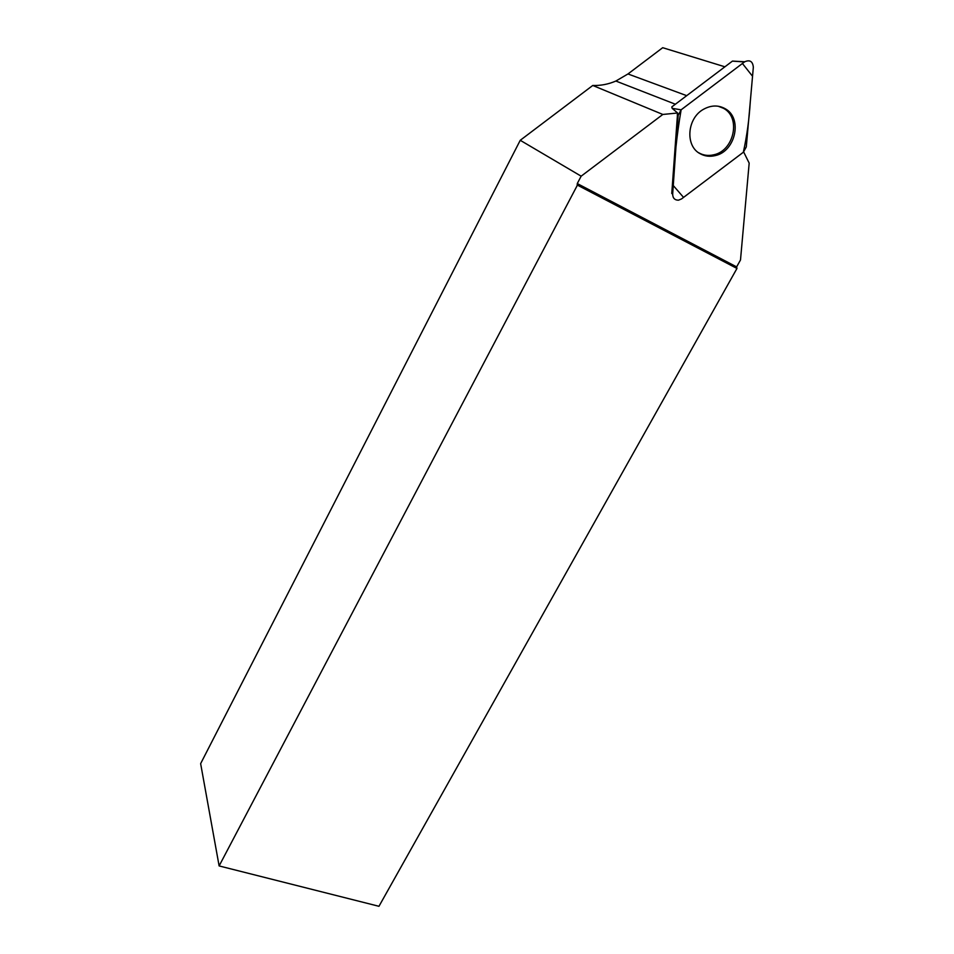 <?xml version="1.0" encoding="UTF-8"?>
<svg xmlns="http://www.w3.org/2000/svg" width="954" height="954" viewBox="0 0 954 954"><rect width="100%" height="100%" fill="white"/><g stroke="black" fill="none" stroke-linecap="round" stroke-linejoin="round"><path stroke-width="1.43" d="M672.665 194.151C672.797 198.158 674.728 200.161 678.473 200.185L681.538 198.921L743.357 152.235L746.29 146.928L753.338 67.233C752.754 61.39 749.892 59.565 744.716 61.76L681.108 109.817L678.163 115.303L672.665 194.151L671.771 193.471L677.602 113.001L672.153 108.339L671.807 106.92L732.398 61.139L735.212 61.318M724.968 108.601C718.338 105.023 711.362 105.155 704.04 109.006C686.928 117.736 684.805 146.2 700.355 153.821C704.911 156.277 709.824 156.873 715.106 155.621C735.617 151.614 742.963 117.855 724.968 108.601M677.602 113.001L662.827 114.456L581.153 176.18L577.265 183.562L577.42 185.124L736.965 268.444L736.619 266.882L740.495 259.989L749.176 163.134L743.679 151.984M577.42 185.124L219.122 865.934L378.965 906.3L736.965 268.444M581.153 176.18L520.24 140.298L592.768 85.466C600.662 85.741 608.366 84.262 615.867 81.042L627.971 73.959L686.701 95.662M219.122 865.934L200.638 763.641L520.24 140.298M711.195 156.229L712.793 155.013M718.231 106.228L723.478 108.303C741.282 117.449 734.031 150.839 713.735 154.798C708.238 156.098 703.158 155.383 698.519 152.652M662.827 114.456L592.768 85.466M724.897 66.804L662.696 47.7L627.971 73.959M577.265 183.562L736.619 266.882M577.087 184.921L736.548 268.205M681.132 109.805C676.768 134.955 674.144 160.2 673.262 185.541L683.553 197.395L743.345 152.258C746.875 136.16 749.176 119.477 750.249 102.197L752.539 76.26L742.427 63.489L681.132 109.805M672.153 108.339L681.108 109.817M744.502 61.927L732.398 61.139M678.163 115.303L677.245 114.766M732.481 61.08L744.716 61.76M713.735 154.798L715.106 155.621M615.867 81.042L675.372 104.224"/></g></svg>
